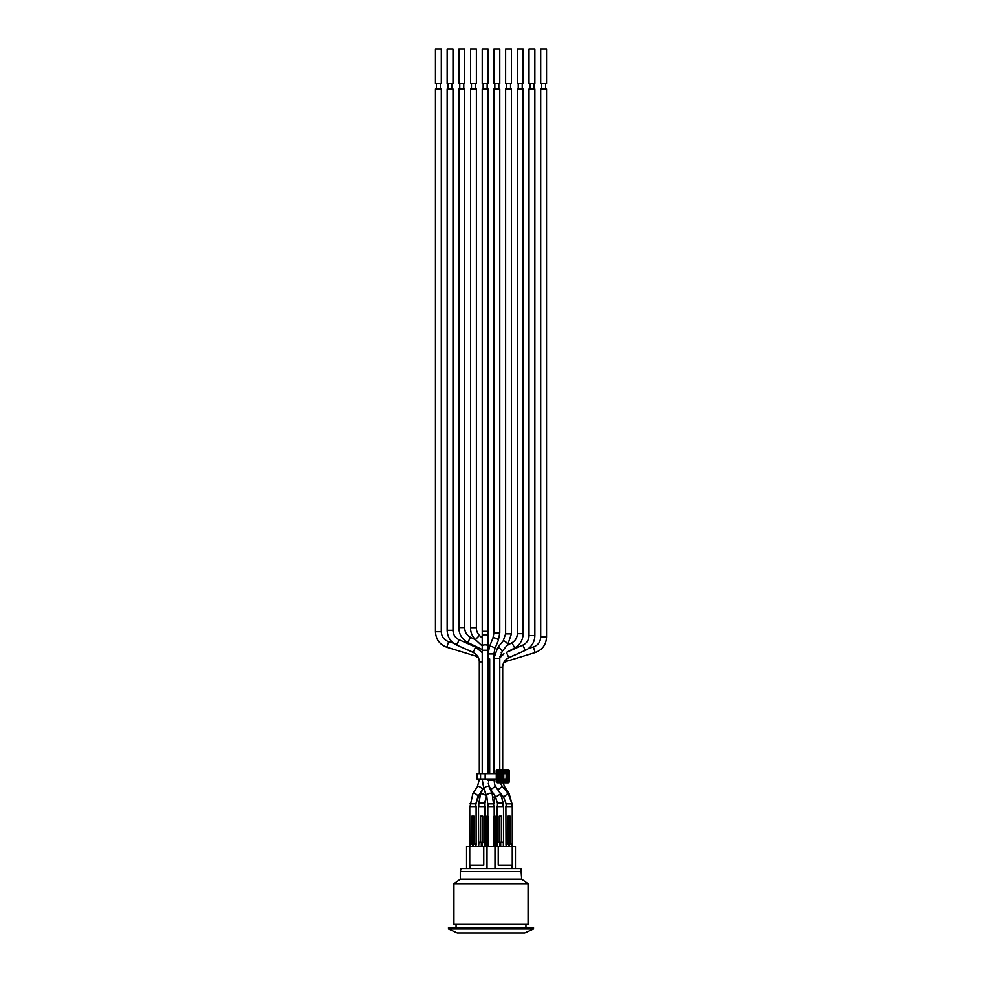 <?xml version="1.0" encoding="UTF-8"?>
<svg xmlns="http://www.w3.org/2000/svg" width="982" height="982" viewBox="0 0 982 982"><rect width="100%" height="100%" fill="white"/><g stroke="black" fill="none" stroke-linecap="round" stroke-linejoin="round"><path stroke-width="1.47" d="M482.223 635.747L482.223 645.812A2.921 0.97 -0 0 1 485.157 644.843A2.921 0.97 -0 0 1 488.079 645.812L488.079 635.747A2.921 0.97 -0 0 0 485.157 634.777A2.921 0.97 -0 0 0 482.223 635.747L482.223 631.328L488.079 631.328L488.079 88.969L482.223 88.969L482.223 631.328M482.223 652.613L475.546 647.089L473.164 652.429A10.372 10.372 0 0 1 479.302 661.893L482.223 661.893M525.247 650.415L526.966 649.532C532.035 646.279 534.662 641.639 534.859 635.612L534.859 88.969L529.016 88.969L529.016 635.612A10.372 10.372 0 0 1 522.866 645.076L525.247 650.415L508.786 657.633M501.201 652.797L502.256 654.724A10.372 10.372 0 0 0 499.924 656.455M506.454 652.416L506.454 652.416C503.668 653.914 503.668 653.914 506.454 652.416C503.668 653.914 503.668 653.914 506.454 652.416L508.836 657.744A10.372 10.372 0 0 0 502.698 667.208L499.777 667.208M506.012 844.385L505.89 806.639L512.26 806.639L512.26 844.385L512.26 806.639M512.138 846.509L511.868 843.857L506.012 844.127L508.013 843.857L508.013 816.214L510.137 816.214L510.137 843.857M494.007 846.509L494.007 816.214L495.124 816.214L495.124 846.509M494.192 816.214L494.192 806.639L487.808 806.639L487.808 816.214L487.808 806.639M487.993 846.509L487.993 816.214L486.876 816.214L486.876 846.509M501.372 842.261L501.372 816.214L499.237 816.214L499.237 842.261L497.248 842.531L497.248 846.509L497.113 806.639L503.496 806.639L503.496 842.789M499.237 842.261L503.361 842.531L503.361 846.509M469.862 844.385L469.74 806.639L476.11 806.639L476.11 844.385M473.987 843.857L473.987 816.214L471.863 816.214L471.863 843.857L469.862 844.127L469.862 846.509M475.718 843.857L471.863 843.857M484.887 806.639L484.887 842.789L478.909 842.261L478.639 846.509L478.504 806.639L484.887 806.639L484.752 846.509M478.639 842.531L482.763 842.261L482.763 816.214L480.628 816.214L480.628 842.261M497.248 842.531L500.697 842.531L500.697 846.509L508.676 846.509L508.676 844.127L506.282 843.857L506.012 846.509M515.452 868.579L515.452 846.509L512.26 846.509L512.26 865.117L498.242 865.117L498.242 846.509L483.758 846.509L483.758 865.117L469.74 865.117L469.74 846.509L466.548 846.509L466.548 868.579M484.752 842.531L482.101 842.531L482.101 846.509L483.758 846.509M498.242 846.509L499.899 846.509L499.899 842.261L497.518 842.261M475.988 846.509L475.988 844.127L473.324 844.127L473.324 846.509L481.303 846.509L481.303 842.261L478.909 842.261M469.862 844.127L472.526 844.127L470.132 843.857M478.639 846.509L478.639 842.789L478.639 846.509M498.93 791.517L495.542 786.324C494.376 783.869 494.388 783.967 495.579 786.631M494.646 784.397L493.921 778.996L494.646 784.397M496.205 770.895L496.585 781.795L497.248 781.795L497.248 770.232A0.663 0.663 0 0 0 496.585 770.895L508.811 770.895A0.663 0.663 0 0 0 508.148 770.232L508.148 782.458A0.663 0.663 0 0 0 508.811 781.795L497.248 781.795L497.248 782.458A0.663 0.663 0 0 1 496.585 781.795L496.205 781.795A1.043 1.043 0 0 0 496.499 782.519L508.148 782.838A1.043 1.043 0 0 0 509.192 781.795L509.192 770.895A1.043 1.043 0 0 0 508.148 769.851L497.248 769.851A1.043 1.043 0 0 0 496.205 770.895L496.205 773.681M529.936 88.969L529.936 83.654M529.016 83.654L534.859 83.654L534.859 49.1L529.016 49.1L529.016 83.654M541.634 88.969L541.634 83.654M518.25 88.969L518.25 83.654M494.854 88.969L494.854 83.654M471.458 88.969L471.458 83.654M448.074 88.969L448.074 83.654M436.376 88.969L436.376 83.654M435.443 83.654L441.299 83.654L441.299 49.1L435.443 49.1L435.443 83.654M459.772 88.969L459.772 83.654M458.84 83.654L464.682 83.654L464.682 49.1L458.84 49.1L458.84 83.654M483.156 88.969L483.156 83.654M482.223 83.654L488.079 83.654L488.079 49.1L482.223 49.1L482.223 83.654M506.552 88.969L506.552 83.654M505.62 83.654L511.462 83.654L511.462 49.1L505.62 49.1L505.62 83.654M506.233 803.927L506.147 806.639L506.147 803.927L512.003 803.927L508.099 793.284L502.195 786.41L497.899 789.933M517.318 633.685L523.16 633.685L523.16 88.969L517.318 88.969L517.318 633.685A10.372 10.372 0 0 1 511.917 642.793L506.958 645.493M482.223 773.681L482.223 650.231L488.079 650.231L488.079 773.681L488.079 653.963L493.921 653.963L493.921 773.681L493.921 658.321L499.777 658.321L502.195 651.348L507.731 644.548A2.921 0.773 39.2 0 0 506.295 642.388A2.921 0.773 39.2 0 0 503.459 640.755A2.921 0.773 39.2 0 0 503.201 640.853A2.921 0.773 39.2 0 0 503.165 640.915M488.079 779.573L488.079 780.494C488.349 783.955 488.349 783.955 488.091 780.494L488.079 779.573L482.223 778.996M488.3 783.255L489.392 787.245A2.921 1.706 -22.2 0 0 487.71 786.41A2.921 1.706 -22.2 0 0 483.917 789.233A2.921 1.706 -22.2 0 0 483.979 789.442L482.223 779.573M489.687 780.494L489.687 778.996M489.687 773.681L489.687 658.947M511.462 633.869L505.62 633.869L505.62 88.969L511.462 88.969L511.462 633.869L507.731 644.548M499.777 632.911L493.921 632.911L493.921 88.969L499.777 88.969L499.777 632.911L498.353 640.313A2.921 0.908 22.2 0 0 496.831 638.766A2.921 0.908 22.2 0 0 493.7 637.821A2.921 0.908 22.2 0 0 492.939 638.104A2.921 0.908 22.2 0 0 492.927 638.165M497.518 803.018L497.383 806.639M464.682 627.928L458.84 627.928L458.84 88.969L464.682 88.969L464.646 627.928C464.854 632.175 466.781 635.28 470.439 637.269L467.837 642.486M478.786 802.22L478.774 806.639L478.774 803.178L484.617 803.178L486.434 795.481M546.557 637.048L540.701 637.048L540.701 88.969L546.557 88.969L546.557 637.048C546.127 644.732 542.322 649.9 535.129 652.564L533.41 646.966L528.525 648.476M489.392 787.245L492.178 794.07A2.921 1.706 -22.2 0 0 488.999 793.53A2.921 1.706 -22.2 0 0 486.704 796.071A2.921 1.706 -22.2 0 0 486.765 796.279L488.079 806.639L488.079 803.939L493.921 803.939L495.235 796.279M457.121 644.278C453.61 643.222 453.488 643.505 456.753 645.1L473.214 652.318M441.299 631.733L435.443 631.733L435.443 88.969L441.299 88.969L441.274 631.733C441.569 636.655 443.999 639.957 448.59 641.651L446.847 647.224M452.984 630.297L452.984 88.969L447.141 88.969L447.141 630.297L452.984 630.297A10.372 10.372 0 0 0 459.134 639.761L456.753 645.1M470.538 628.026L476.38 628.026L476.38 88.969L470.538 88.969L470.538 628.026C470.599 632.531 472.219 636.385 475.386 639.601L482.223 645.96M476.38 628.026A10.372 10.372 0 0 0 479.486 635.428L475.386 639.601M472.821 793.763A2.921 1.24 32.9 0 1 472.882 793.616L469.997 806.639M540.701 83.654L546.557 83.654L546.557 49.1L540.701 49.1L540.701 83.654M517.318 83.654L523.16 83.654L523.16 49.1L517.318 49.1L517.318 83.654M493.921 83.654L499.777 83.654L499.777 49.1L493.921 49.1L493.921 83.654M470.538 83.654L476.38 83.654L476.38 49.1L470.538 49.1L470.538 83.654M447.141 83.654L452.984 83.654L452.984 49.1L447.141 49.1L447.141 83.654M499.089 773.681L499.372 772.736L506.307 773.018L506.012 779.953L499.372 779.953L499.089 778.996M477.633 773.681L476.908 773.681L476.908 778.996L477.633 778.996L477.633 773.681L480.554 773.681L480.554 778.996L477.633 778.996M480.554 778.996L485.157 778.996L485.157 773.681L480.554 773.681M485.157 773.681L496.303 773.681L496.303 778.996L485.157 778.996M503.754 774.479L499.052 773.681L506.147 773.681L506.147 778.996L499.052 778.996L503.754 778.198M496.205 781.795L496.205 778.996M503.754 778.996L503.754 773.681M499.016 773.583L498.881 778.198L502.526 778.738M498.881 774.479L502.526 773.951L502.035 778.198L499.408 778.198L499.519 773.951M498.93 773.423L501.323 773.951L501.323 778.738M503.226 773.951L501.323 773.951M448.467 928.911L533.533 928.911L533.533 927.585L448.467 927.585L448.467 928.911L457.244 932.9L524.756 932.9L533.533 928.911M521.7 871.66L460.3 871.66L461.098 868.579L520.902 868.579L521.7 879.209L460.3 879.209L453.917 883.726L453.917 924.393L528.083 924.393L528.083 883.726L453.917 883.726M470.083 868.579L470.083 865.117M487.011 868.579L487.011 846.509M494.989 868.579L494.989 846.509M511.917 868.579L511.917 865.117M508.676 843.857L509.474 844.127L509.474 846.509L512.26 846.509M473.324 843.857L472.526 844.127L472.526 846.509L469.74 846.509M503.091 842.261L500.697 842.261M478.43 657.731L474.932 655.853L475.767 654.098M506.233 659.413L507.068 661.168L535.129 652.564M499.089 779.585L499.777 779.953M493.921 779.585L496.205 779.585M499.777 779.683L502.698 779.683L502.698 778.996M477.289 786.864A2.921 1.24 32.9 0 1 477.362 786.717L479.302 779.683L482.223 779.683M529.016 635.612L534.859 635.612M503.975 788.436A2.921 1.24 -32.9 0 0 504.638 786.717L503.042 782.838M509.044 794.512A2.921 1.24 -32.9 0 0 509.118 793.616L504.638 786.717M512.003 803.841L509.118 793.616M511.917 642.793L514.715 647.924L506.675 652.306L522.866 645.076M501.274 795.174A2.921 1.326 -24 0 0 501.495 794.536M497.616 647.715A2.921 0.773 39.2 0 1 497.653 647.654A2.921 0.773 39.2 0 1 500.415 648.906A2.921 0.773 39.2 0 1 502.195 651.348M488.091 780.494L493.921 780.494M495.8 797.2L490.73 789.528L495.542 786.324M493.136 797.077A2.921 1.706 22.2 0 0 493.553 797.102A2.921 1.706 22.2 0 0 495.173 796.402M503.729 797.102L508.099 793.284M506.147 803.927L503.631 797.053L499.187 791.836M500.562 793.959L503.226 803.018L497.383 803.018L495.652 797.126L500.562 793.959L498.844 791.296M488.079 644.241L489.466 646.647A2.921 0.908 22.2 0 1 489.49 646.561A2.921 0.908 22.2 0 1 492.547 646.831A2.921 0.908 22.2 0 1 494.903 648.771L493.921 653.963M485.722 797.089L486.814 796.414M477.731 796.893L480.394 794.671M482.26 789.896L477.792 796.795A2.921 1.24 32.9 0 0 476.012 794.168A2.921 1.24 32.9 0 0 472.882 793.616L477.362 786.717A2.921 1.24 32.9 0 1 478.124 786.41A2.921 1.24 32.9 0 1 481.155 787.773A2.921 1.24 32.9 0 1 482.26 789.896L483.402 787.834M480.517 794.413A2.921 1.326 24 0 1 480.566 794.291A2.921 1.326 24 0 1 483.77 794.266A2.921 1.326 24 0 1 485.906 796.66M469.997 803.841L475.853 803.841L477.792 796.795M508.148 782.838L497.248 782.826M498.881 778.198L498.93 779.266M499.089 773.018L498.046 773.018L498.046 779.659L498.709 779.659L498.709 773.018A0.663 0.663 0 0 1 499.372 772.355L506.012 772.355L506.012 771.692L499.372 771.692L499.372 772.736M499.089 779.659L498.709 779.659A0.663 0.663 0 0 0 499.372 780.334L499.372 780.997L506.012 780.997L506.012 780.334A0.663 0.663 0 0 0 506.687 779.659L507.35 779.659L507.35 773.018L506.687 773.018A0.663 0.663 0 0 0 506.012 772.355L506.012 772.736M500.329 778.738L500.329 773.951M502.526 778.198L502.526 774.479L503.226 774.479L503.226 778.198L502.526 778.198M499.372 771.692A1.326 1.326 0 0 0 498.046 773.018M498.046 779.659A1.326 1.326 0 0 0 499.372 780.997M506.012 780.997A1.326 1.326 0 0 0 507.35 779.659M507.35 773.018A1.326 1.326 0 0 0 506.012 771.692M506.012 779.953L499.372 779.953M506.307 773.018L506.307 779.659M508.148 769.851L497.248 769.851M509.192 781.795L509.192 770.895M509.474 843.857L512.138 844.127M502.256 654.724L503.999 653.767L499.777 657.915M497.113 842.789L497.113 806.639M469.74 844.385L469.74 806.639M500.28 782.838L502.281 786.447M502.698 773.681L502.698 772.736M502.698 769.851L502.698 667.208M479.302 779.683L479.302 778.996M479.302 773.681L479.302 661.893M533.926 83.654L533.926 88.969M545.624 83.654L545.624 88.969M522.228 83.654L522.228 88.969M498.844 83.654L498.844 88.969M475.448 83.654L475.448 88.969M452.064 83.654L452.064 88.969M440.366 83.654L440.366 88.969M463.75 83.654L463.75 88.969M487.146 83.654L487.146 88.969M510.542 83.654L510.542 88.969M508.836 657.744L517.87 653.717M503.57 663.046L507.068 661.168M523.16 633.685C522.94 639.969 520.129 644.72 514.715 647.924M493.921 654.528L494.547 653.693M497.371 802.478L497.383 803.178M501.434 794.291L503.226 806.639L503.226 803.018M493.921 658.321L497.653 647.654L503.201 640.853L505.62 633.869M490.742 789.553L488.655 784.851M491 791.185L491.307 790.436M499.777 773.681L499.777 772.736M499.777 769.851L499.777 658.321M512.003 806.639L512.003 803.927M493.921 632.911L492.939 638.104L489.49 646.561L488.079 653.963M494.903 648.771L498.353 640.313M475.583 639.785L470.439 637.269M482.223 649.568L467.862 642.51C462.105 639.392 459.097 634.532 458.84 627.928M486.348 797.139L484.617 803.018M540.701 637.048C540.431 641.97 538.001 645.272 533.41 646.966M453.475 643.161L448.59 641.651M474.932 655.853L446.871 647.248C439.678 644.585 435.873 639.417 435.443 631.733M478.357 797.077L475.853 803.927L475.853 806.639L475.853 803.841M447.141 630.297C447.338 636.324 449.965 640.964 455.034 644.217M482.223 638.116L479.486 635.428M478.774 803.178L480.566 794.291L483.414 787.871M484.617 806.639L484.617 803.178M482.223 650.231L482.223 645.812M488.079 650.231L488.079 645.812M486.765 796.279L483.979 789.442M475.546 647.089L459.134 639.761M473.164 652.429L464.13 648.402M488.079 631.328L488.079 635.747M492.178 794.07L493.921 806.639M460.3 871.66L460.3 879.209M528.083 883.726L521.7 879.209M525.947 927.585L525.947 924.393M456.053 927.585L456.053 924.393"/></g></svg>

